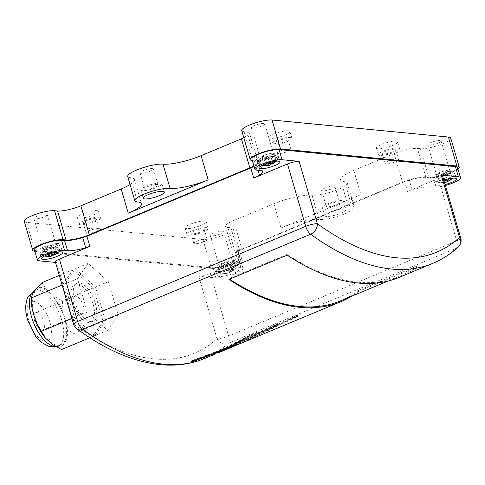 <?xml version="1.0" encoding="UTF-8"?>
<svg xmlns="http://www.w3.org/2000/svg" width="485" height="485" viewBox="0 0 485 485"><rect width="100%" height="100%" fill="white"/><g stroke="black" fill="none" stroke-linecap="round" stroke-linejoin="round"><path stroke-width="0.36" stroke-dasharray="2.42 1.82" d="M34.641 320.84A9.367 4.268 -112.6 0 1 35.714 312.649A9.367 4.268 -112.6 0 1 43.996 321.743A9.367 4.268 -112.6 0 1 42.922 329.933A9.367 4.268 -112.6 0 1 34.641 320.84M73.787 304.513A9.367 4.268 -112.6 0 1 74.86 296.323A9.367 4.268 -112.6 0 1 83.147 305.417A9.367 4.268 -112.6 0 1 82.068 313.613A9.367 4.268 -112.6 0 1 73.787 304.513M64.511 318.512A30.112 13.719 -112.6 0 1 61.055 344.853A30.112 13.719 -112.6 0 1 34.423 315.608A30.112 13.719 -112.6 0 1 37.878 289.266A30.112 13.719 -112.6 0 1 64.511 318.512M95.284 303.24A20.6 9.385 -112.6 0 1 92.92 321.264A20.6 9.385 -112.6 0 1 74.696 301.252A20.6 9.385 -112.6 0 1 77.06 283.234A20.6 9.385 -112.6 0 1 95.284 303.24M93.108 304.15A20.6 9.385 -112.6 0 1 90.743 322.167A20.6 9.385 -112.6 0 1 72.52 302.161A20.6 9.385 -112.6 0 1 74.884 284.137A20.6 9.385 -112.6 0 1 93.108 304.15M95.587 218.656A6.948 1.467 163.7 0 0 87.882 220.135A6.948 1.467 163.7 0 0 83.214 222.985A6.948 1.467 163.7 0 0 84.172 223.415A6.948 1.467 163.7 0 0 91.877 221.93A6.948 1.467 163.7 0 0 96.551 219.087A6.948 1.467 163.7 0 0 95.587 218.656M87.076 233.352A6.948 1.467 -16.3 0 1 86.118 232.921A6.948 1.467 -16.3 0 1 90.786 230.072A6.948 1.467 -16.3 0 1 98.491 228.587A6.948 1.467 -16.3 0 1 99.455 229.017A6.948 1.467 -16.3 0 1 94.787 231.866A6.948 1.467 -16.3 0 1 87.076 233.352M286.987 138.837A6.948 1.467 163.7 0 0 279.281 140.323A6.948 1.467 163.7 0 0 274.613 143.172A6.948 1.467 163.7 0 0 275.571 143.602A6.948 1.467 163.7 0 0 283.276 142.117A6.948 1.467 163.7 0 0 287.944 139.268A6.948 1.467 163.7 0 0 286.987 138.837M278.475 153.533A6.948 1.467 -16.3 0 1 277.517 153.102A6.948 1.467 -16.3 0 1 282.185 150.259A6.948 1.467 -16.3 0 1 289.891 148.774A6.948 1.467 -16.3 0 1 290.854 149.204A6.948 1.467 -16.3 0 1 286.18 152.047A6.948 1.467 -16.3 0 1 278.475 153.533M394.699 149.241A6.948 1.467 163.7 0 0 386.994 150.726A6.948 1.467 163.7 0 0 382.325 153.569A6.948 1.467 163.7 0 0 383.283 154A6.948 1.467 163.7 0 0 390.989 152.514A6.948 1.467 163.7 0 0 395.663 149.671A6.948 1.467 163.7 0 0 394.699 149.241M386.187 163.936A6.948 1.467 -16.3 0 1 385.229 163.506A6.948 1.467 -16.3 0 1 389.898 160.656A6.948 1.467 -16.3 0 1 397.603 159.177A6.948 1.467 -16.3 0 1 398.567 159.607A6.948 1.467 -16.3 0 1 393.899 162.451A6.948 1.467 -16.3 0 1 386.187 163.936M203.3 229.053A6.948 1.467 163.7 0 0 195.594 230.539A6.948 1.467 163.7 0 0 190.926 233.388A6.948 1.467 163.7 0 0 191.884 233.819A6.948 1.467 163.7 0 0 199.596 232.333A6.948 1.467 163.7 0 0 204.264 229.484A6.948 1.467 163.7 0 0 203.3 229.053M194.788 243.749A6.948 1.467 -16.3 0 1 193.83 243.318A6.948 1.467 -16.3 0 1 198.498 240.475A6.948 1.467 -16.3 0 1 206.21 238.99A6.948 1.467 -16.3 0 1 207.168 239.42A6.948 1.467 -16.3 0 1 202.5 242.264A6.948 1.467 -16.3 0 1 194.788 243.749M78.879 218.189A11.028 2.328 -16.3 0 1 77.357 217.51A11.028 2.328 -16.3 0 1 84.772 212.988A11.028 2.328 -16.3 0 1 97.006 210.635A11.028 2.328 -16.3 0 1 98.528 211.314A11.028 2.328 -16.3 0 1 91.119 215.837A11.028 2.328 -16.3 0 1 78.879 218.189M80.819 224.816A11.028 2.328 -16.3 0 1 79.297 224.131A11.028 2.328 -16.3 0 1 86.706 219.608A11.028 2.328 -16.3 0 1 98.94 217.256A11.028 2.328 -16.3 0 1 100.468 217.941A11.028 2.328 -16.3 0 1 93.053 222.457A11.028 2.328 -16.3 0 1 80.819 224.816M270.278 138.377A11.028 2.328 -16.3 0 1 268.757 137.691A11.028 2.328 -16.3 0 1 276.165 133.175A11.028 2.328 -16.3 0 1 288.405 130.817A11.028 2.328 -16.3 0 1 289.927 131.502A11.028 2.328 -16.3 0 1 282.519 136.018A11.028 2.328 -16.3 0 1 270.278 138.377M272.218 144.997A11.028 2.328 -16.3 0 1 270.691 144.312A11.028 2.328 -16.3 0 1 278.105 139.795A11.028 2.328 -16.3 0 1 290.339 137.443A11.028 2.328 -16.3 0 1 291.867 138.122A11.028 2.328 -16.3 0 1 284.452 142.645A11.028 2.328 -16.3 0 1 272.218 144.997M377.991 148.78A11.028 2.328 -16.3 0 1 376.469 148.095A11.028 2.328 -16.3 0 1 383.884 143.572A11.028 2.328 -16.3 0 1 396.118 141.22A11.028 2.328 -16.3 0 1 397.639 141.905A11.028 2.328 -16.3 0 1 390.231 146.422A11.028 2.328 -16.3 0 1 377.991 148.78M379.931 155.4A11.028 2.328 -16.3 0 1 378.403 154.715A11.028 2.328 -16.3 0 1 385.817 150.198A11.028 2.328 -16.3 0 1 398.052 147.84A11.028 2.328 -16.3 0 1 399.579 148.525A11.028 2.328 -16.3 0 1 392.165 153.042A11.028 2.328 -16.3 0 1 379.931 155.4M186.598 228.593A11.028 2.328 -16.3 0 1 185.07 227.908A11.028 2.328 -16.3 0 1 192.484 223.391A11.028 2.328 -16.3 0 1 204.718 221.033A11.028 2.328 -16.3 0 1 206.24 221.718A11.028 2.328 -16.3 0 1 198.832 226.234A11.028 2.328 -16.3 0 1 186.598 228.593M188.532 235.213A11.028 2.328 -16.3 0 1 187.01 234.534A11.028 2.328 -16.3 0 1 194.418 230.011A11.028 2.328 -16.3 0 1 206.658 227.659A11.028 2.328 -16.3 0 1 208.18 228.338A11.028 2.328 -16.3 0 1 200.766 232.861A11.028 2.328 -16.3 0 1 188.532 235.213M443.83 180.171A11.028 2.328 163.7 0 0 435.263 185.076A11.028 2.328 163.7 0 0 436.785 185.761A11.028 2.328 163.7 0 0 445.127 184.597M452.487 169.926A11.028 2.328 163.7 0 0 440.253 172.278A11.028 2.328 163.7 0 0 432.844 176.801A11.028 2.328 163.7 0 0 434.366 177.48A11.028 2.328 163.7 0 0 446.6 175.127A11.028 2.328 163.7 0 0 454.015 170.611A11.028 2.328 163.7 0 0 452.487 169.926A11.028 2.328 163.7 0 0 440.253 172.278A11.028 2.328 163.7 0 0 432.844 176.801A11.028 2.328 163.7 0 0 434.366 177.48A11.028 2.328 163.7 0 0 446.6 175.127A11.028 2.328 163.7 0 0 454.015 170.611A11.028 2.328 163.7 0 0 452.487 169.926M58.667 243.591A11.028 2.328 163.7 0 0 46.427 245.944A11.028 2.328 163.7 0 0 39.018 250.466A11.028 2.328 163.7 0 0 40.54 251.151A11.028 2.328 163.7 0 0 52.78 248.793A11.028 2.328 163.7 0 0 60.188 244.276A11.028 2.328 163.7 0 0 58.667 243.591A11.028 2.328 163.7 0 0 46.427 245.944A11.028 2.328 163.7 0 0 39.018 250.466A11.028 2.328 163.7 0 0 40.54 251.151A11.028 2.328 163.7 0 0 52.78 248.793A11.028 2.328 163.7 0 0 60.188 244.276A11.028 2.328 163.7 0 0 58.667 243.591M237.426 268.896A11.028 2.328 163.7 0 0 225.192 271.254A11.028 2.328 163.7 0 0 217.777 275.771A11.028 2.328 163.7 0 0 219.299 276.456A11.028 2.328 163.7 0 0 231.539 274.098A11.028 2.328 163.7 0 0 238.947 269.581A11.028 2.328 163.7 0 0 237.426 268.896M235.007 260.621A11.028 2.328 163.7 0 0 222.767 262.973A11.028 2.328 163.7 0 0 215.358 267.496A11.028 2.328 163.7 0 0 216.88 268.175A11.028 2.328 163.7 0 0 229.12 265.822A11.028 2.328 163.7 0 0 236.528 261.3A11.028 2.328 163.7 0 0 235.007 260.621A11.028 2.328 163.7 0 0 222.767 262.973A11.028 2.328 163.7 0 0 215.358 267.496A11.028 2.328 163.7 0 0 216.88 268.175A11.028 2.328 163.7 0 0 229.12 265.822A11.028 2.328 163.7 0 0 236.528 261.3A11.028 2.328 163.7 0 0 235.007 260.621M276.147 152.896A11.028 2.328 163.7 0 0 263.913 155.255A11.028 2.328 163.7 0 0 256.504 159.771A11.028 2.328 163.7 0 0 258.026 160.456A11.028 2.328 163.7 0 0 270.26 158.098A11.028 2.328 163.7 0 0 277.675 153.581A11.028 2.328 163.7 0 0 276.147 152.896A11.028 2.328 163.7 0 0 263.913 155.255A11.028 2.328 163.7 0 0 256.504 159.771A11.028 2.328 163.7 0 0 258.026 160.456A11.028 2.328 163.7 0 0 270.26 158.098A11.028 2.328 163.7 0 0 277.675 153.581A11.028 2.328 163.7 0 0 276.147 152.896M160.444 183.094A11.028 2.328 163.7 0 0 148.21 185.446A11.028 2.328 163.7 0 0 140.802 189.968A11.028 2.328 163.7 0 0 142.323 190.647A11.028 2.328 163.7 0 0 154.557 188.295A11.028 2.328 163.7 0 0 161.972 183.773A11.028 2.328 163.7 0 0 160.444 183.094M344.417 208.902A11.028 2.328 163.7 0 0 332.176 211.254A11.028 2.328 163.7 0 0 324.768 215.776A11.028 2.328 163.7 0 0 326.29 216.456A11.028 2.328 163.7 0 0 338.524 214.103A11.028 2.328 163.7 0 0 345.938 209.587A11.028 2.328 163.7 0 0 344.417 208.902M341.992 200.62A11.028 2.328 163.7 0 0 329.758 202.979A11.028 2.328 163.7 0 0 322.343 207.495A11.028 2.328 163.7 0 0 323.871 208.18A11.028 2.328 163.7 0 0 336.105 205.822A11.028 2.328 163.7 0 0 343.519 201.305A11.028 2.328 163.7 0 0 341.992 200.62M327.223 206.78A6.948 1.467 -16.3 0 1 326.266 206.349A6.948 1.467 -16.3 0 1 330.934 203.506A6.948 1.467 -16.3 0 1 338.639 202.021A6.948 1.467 -16.3 0 1 339.597 202.451A6.948 1.467 -16.3 0 1 334.929 205.3A6.948 1.467 -16.3 0 1 327.223 206.78M333.983 186.088A6.948 1.467 163.7 0 0 326.272 187.574A6.948 1.467 163.7 0 0 321.603 190.423A6.948 1.467 163.7 0 0 322.567 190.854A6.948 1.467 163.7 0 0 330.273 189.368A6.948 1.467 163.7 0 0 334.941 186.519A6.948 1.467 163.7 0 0 333.983 186.088M145.676 189.253A6.948 1.467 -16.3 0 1 144.718 188.823A6.948 1.467 -16.3 0 1 149.386 185.973A6.948 1.467 -16.3 0 1 157.091 184.488A6.948 1.467 -16.3 0 1 158.055 184.918A6.948 1.467 -16.3 0 1 153.381 187.768A6.948 1.467 -16.3 0 1 145.676 189.253M152.435 168.562A6.948 1.467 163.7 0 0 144.724 170.041A6.948 1.467 163.7 0 0 140.056 172.89A6.948 1.467 163.7 0 0 141.02 173.321A6.948 1.467 163.7 0 0 148.725 171.835A6.948 1.467 163.7 0 0 153.393 168.992A6.948 1.467 163.7 0 0 152.435 168.562M220.232 266.78A6.948 1.467 -16.3 0 1 219.275 266.35A6.948 1.467 -16.3 0 1 223.943 263.5A6.948 1.467 -16.3 0 1 231.654 262.015A6.948 1.467 -16.3 0 1 232.612 262.446A6.948 1.467 -16.3 0 1 227.944 265.295A6.948 1.467 -16.3 0 1 220.232 266.78M222.633 231.187A6.948 1.467 163.7 0 0 214.928 232.667A6.948 1.467 163.7 0 0 210.26 235.516A6.948 1.467 163.7 0 0 211.217 235.946A6.948 1.467 163.7 0 0 218.929 234.461A6.948 1.467 163.7 0 0 223.597 231.618A6.948 1.467 163.7 0 0 222.633 231.187M437.719 176.085A6.948 1.467 -16.3 0 1 436.761 175.655A6.948 1.467 -16.3 0 1 441.429 172.805A6.948 1.467 -16.3 0 1 449.134 171.326A6.948 1.467 -16.3 0 1 450.098 171.757A6.948 1.467 -16.3 0 1 445.43 174.6A6.948 1.467 -16.3 0 1 437.719 176.085M440.119 140.492A6.948 1.467 163.7 0 0 432.414 141.978A6.948 1.467 163.7 0 0 427.746 144.821A6.948 1.467 163.7 0 0 428.704 145.251A6.948 1.467 163.7 0 0 436.409 143.766A6.948 1.467 163.7 0 0 441.083 140.923A6.948 1.467 163.7 0 0 440.119 140.492M261.379 159.056A6.948 1.467 -16.3 0 1 260.421 158.625A6.948 1.467 -16.3 0 1 265.089 155.776A6.948 1.467 -16.3 0 1 272.794 154.297A6.948 1.467 -16.3 0 1 273.758 154.727A6.948 1.467 -16.3 0 1 269.09 157.57A6.948 1.467 -16.3 0 1 261.379 159.056M263.779 123.463A6.948 1.467 163.7 0 0 256.074 124.948A6.948 1.467 163.7 0 0 251.406 127.791A6.948 1.467 163.7 0 0 252.364 128.222A6.948 1.467 163.7 0 0 260.069 126.743A6.948 1.467 163.7 0 0 264.737 123.893A6.948 1.467 163.7 0 0 263.779 123.463M43.892 249.751A6.948 1.467 -16.3 0 1 42.935 249.32A6.948 1.467 -16.3 0 1 47.603 246.471A6.948 1.467 -16.3 0 1 55.308 244.992A6.948 1.467 -16.3 0 1 56.272 245.422A6.948 1.467 -16.3 0 1 51.604 248.265A6.948 1.467 -16.3 0 1 43.892 249.751M46.293 214.158A6.948 1.467 163.7 0 0 38.588 215.643A6.948 1.467 163.7 0 0 33.92 218.486A6.948 1.467 163.7 0 0 34.878 218.917A6.948 1.467 163.7 0 0 42.589 217.432A6.948 1.467 163.7 0 0 47.257 214.588A6.948 1.467 163.7 0 0 46.293 214.158M63.098 312.407A31.567 14.38 67.4 0 0 53.574 296.056L62.341 300.845L63.098 312.407L66.694 324.689L72.126 334.304L66.457 340.1A31.567 14.38 67.4 0 0 66.694 324.689M66.457 340.1L62.583 345.696L61.589 349.539M52.823 344.75A31.567 14.38 67.4 0 0 62.583 345.696M32.483 294.019A31.567 14.38 67.4 0 0 31.47 301.409M42.019 282.628L46.111 289.369A31.567 14.38 67.4 0 0 36.351 288.423M46.111 289.369L53.574 296.056M103.135 321.373L92.599 336.608L72.277 318.39L62.492 284.938L73.029 269.696L93.35 287.914L103.135 321.373L72.126 334.304M92.599 336.608L89.767 337.79M93.35 287.914L62.341 300.845M73.029 269.696L59.291 275.425M62.492 284.938L62.122 285.089M72.277 318.39L71.901 318.548M87.312 312.122L77.527 278.663L88.07 263.428L108.391 281.646L118.17 315.104L107.634 330.34L87.312 312.122L74.454 317.487L64.669 284.028L75.205 268.793L95.527 287.011L105.312 320.464L94.775 335.705L74.454 317.487M107.634 330.34L94.775 335.705M77.527 278.663L64.669 284.028M88.07 263.428L75.205 268.793M108.391 281.646L95.527 287.011M118.17 315.104L105.312 320.464M450.747 138.098A17.023 3.589 163.7 0 1 439.313 145.07A17.023 3.589 163.7 0 1 420.428 148.707L417.439 148.416A17.648 3.722 163.7 0 0 394.123 153.612L402.599 182.584L242.082 249.52L233.606 220.548A17.648 3.722 163.7 0 0 225.489 226.349A17.648 3.722 163.7 0 0 227.926 227.447L236.401 256.419A17.648 3.722 -16.3 0 1 233.964 255.328A17.648 3.722 -16.3 0 1 242.082 249.52M394.123 153.612L353.826 170.417A28.833 6.081 -16.3 0 0 340.555 179.899A28.833 6.081 -16.3 0 0 344.544 181.687A19.8 4.177 163.7 0 1 347.278 182.912A19.8 4.177 163.7 0 1 333.971 191.023A19.8 4.177 163.7 0 1 312.007 195.255A28.833 6.081 163.7 0 0 273.91 203.742L233.606 220.548M360.907 194.624L280.991 227.95A28.833 6.081 -16.3 0 1 319.082 219.462A19.8 4.177 163.7 0 0 341.052 215.237A19.8 4.177 163.7 0 0 354.359 207.119A19.8 4.177 163.7 0 0 351.619 205.895A28.833 6.081 -16.3 0 1 347.636 204.106A28.833 6.081 -16.3 0 1 360.907 194.624L353.826 170.417M442.508 175.649A8.821 1.861 -16.3 0 1 438.452 178.553L407.497 191.46A36.805 7.76 163.7 0 1 412.208 189.95A19.412 4.092 -16.3 0 1 430.328 186.919L433.311 187.21A15.259 3.219 163.7 0 0 445.375 185.458M127.719 176.498A19.8 4.177 163.7 0 0 130.459 177.722A28.833 6.081 -16.3 0 1 134.442 179.511A28.833 6.081 -16.3 0 1 130.071 184.536M34.865 251.321A17.023 3.589 163.7 0 0 35.072 251.345L211.411 268.375A17.023 3.589 163.7 0 0 230.296 264.737A17.023 3.589 163.7 0 0 241.736 257.765A17.023 3.589 163.7 0 0 239.384 256.71L236.401 256.419M24.25 221.318A17.023 3.589 163.7 0 0 26.602 222.373L202.942 239.396A17.023 3.589 163.7 0 0 221.827 235.765A17.023 3.589 163.7 0 0 233.267 228.787A17.023 3.589 163.7 0 0 230.915 227.732L227.926 227.447M252.345 160.626A17.023 3.589 163.7 0 0 252.558 160.65L255.546 160.935A17.648 3.722 -16.3 0 1 257.984 162.032A17.648 3.722 -16.3 0 1 253.897 165.931M241.736 130.623A17.023 3.589 163.7 0 0 244.088 131.677L247.071 131.962L255.546 160.935M402.599 182.584A17.648 3.722 -16.3 0 1 425.915 177.389L428.898 177.68A17.023 3.589 163.7 0 0 444.096 175.231A17.023 3.589 163.7 0 0 457.973 169.089M243.828 137.776A17.648 3.722 163.7 0 0 249.508 133.06A17.648 3.722 163.7 0 0 247.071 131.962M237.917 267.162A19.412 4.092 -16.3 0 1 235.231 265.956A19.412 4.092 -16.3 0 1 238.402 262.427A56.745 11.961 163.7 0 1 241.063 260.869L210.393 273.655A8.821 1.861 -16.3 0 1 198.735 276.25L215.831 277.905A15.259 3.219 163.7 0 0 232.758 274.643A15.259 3.219 163.7 0 0 243.009 268.393A15.259 3.219 163.7 0 0 240.899 267.447L237.917 267.162L234.952 257.026L237.935 257.311A15.259 3.219 -16.3 0 1 240.045 258.256A15.259 3.219 -16.3 0 1 229.793 264.507A15.259 3.219 -16.3 0 1 212.866 267.768L36.527 250.739A15.259 3.219 -16.3 0 1 34.417 249.793M55.49 262.421L56.581 262.524A8.821 1.861 -16.3 0 1 55.363 261.979M417.064 266.992L416.682 266.198L358.451 290.485L358.833 291.273L417.064 266.992A373.298 170.053 -112.6 0 1 399.276 277.329M358.833 291.273A373.298 170.053 -112.6 0 1 351.492 296.299M239.008 344.15L295.025 317.166C298.469 315.553 299.069 315.474 296.826 316.929L242.021 342.901M298.305 315.887L296.826 316.929L296.444 316.135L241.682 342.089L194.521 359.609C190.963 360.955 190.472 361.295 193.042 360.61L235.661 344.599L294.637 316.378C298.081 314.771 298.681 314.686 296.444 316.135L297.917 315.098L298.305 315.887M256.874 333.589L217.031 353.098C213.539 354.608 212.982 354.79 215.37 353.638L255.074 333.825C258.517 332.213 259.117 332.134 256.874 333.589L258.353 332.546L257.965 331.758L216.68 352.292C213.188 353.795 212.63 353.977 215.013 352.831L254.686 333.037C258.129 331.431 258.735 331.346 256.492 332.795L256.874 333.589M213.776 354.432L215.37 353.638L215.013 352.831L213.424 353.626L213.776 354.432M218.765 352.589L274.783 325.605C278.232 323.992 278.833 323.913 276.589 325.368L221.784 351.34M278.069 324.326L276.589 325.368L276.201 324.574L221.445 350.528L204.434 357.5L215.425 353.038L274.401 324.823C277.844 323.21 278.445 323.125 276.201 324.574L277.681 323.537L278.069 324.326M457.531 167.561A15.259 3.219 -16.3 0 1 447.273 173.818A15.259 3.219 -16.3 0 1 430.347 177.073L427.364 176.782A19.412 4.092 163.7 0 0 409.243 179.814L412.208 189.95M254.043 166.422A19.412 4.092 -16.3 0 0 256.504 165.064A19.412 4.092 163.7 0 0 259.675 161.535A19.412 4.092 163.7 0 0 256.995 160.335L254.007 160.044A15.259 3.219 -16.3 0 1 251.903 159.098M409.243 179.814A36.805 7.76 -16.3 0 0 404.532 181.323L238.099 250.733A56.745 11.961 -16.3 0 0 235.437 252.291A19.412 4.092 163.7 0 0 232.266 255.819A19.412 4.092 163.7 0 0 234.952 257.026M238.099 250.733L241.063 260.869M404.532 181.323L407.497 191.46M76.897 329.024A8.821 6.299 125.9 0 1 74.817 324.901L56.581 262.524M204.761 358.439A373.298 170.053 67.4 0 0 228.174 343.392A8.821 7.754 47.6 0 1 216.977 338.627A364.478 166.034 -112.6 0 1 74.817 324.901A8.821 1.861 163.7 0 1 73.599 324.356M458.228 247.023A8.821 7.754 47.6 0 1 456.233 248.29A373.298 170.053 -112.6 0 1 432.814 263.337M203.094 358.924L202.766 358.106L204.434 357.5L204.767 358.318M191.593 361.846L191.296 361.022L193.042 360.61L193.345 361.44M416.682 266.198A372.413 169.653 -112.6 0 1 398.937 276.511A372.413 169.653 -112.6 0 1 287.065 254.389L287.138 255.152M287.065 254.389L228.835 278.675L228.908 279.433M358.451 290.485A372.413 169.653 -112.6 0 1 340.706 300.797M229.575 279.16A372.413 169.653 -112.6 0 1 228.835 278.675M258.996 163.766A11.028 2.328 163.7 0 0 272.485 160.953A11.028 2.328 163.7 0 0 278.596 157.322A11.028 2.328 163.7 0 0 278.645 156.891A11.028 2.328 163.7 0 0 277.117 156.206A11.028 2.328 163.7 0 0 264.883 158.565A11.028 2.328 163.7 0 0 257.468 163.081A11.028 2.328 163.7 0 0 257.741 163.421A11.028 2.328 163.7 0 0 258.996 163.766M268.072 162.96A14.138 5.959 -121.2 0 1 264.907 160.377A11.628 9.615 108.5 0 1 262.779 161.311A14.132 6.79 76.2 0 0 265.113 163.978M275.019 161.353A14.132 12.519 -100.3 0 0 276.88 158.213A11.658 4.917 -121.2 0 1 275.583 158.061A14.138 11.695 108.5 0 1 272.897 161.717M271.63 163.572A14.132 6.79 76.2 0 0 272.334 162.251A11.64 10.312 -100.3 0 0 274.468 161.311A14.138 5.959 -121.2 0 1 273.006 163.748M261.991 165.337A14.138 11.695 108.5 0 1 261.179 165.106A14.138 11.695 108.5 0 1 260.069 164.664A11.767 5.656 76.2 0 0 261.385 164.821A14.132 12.519 -100.3 0 0 263.888 165.597M267.38 156.364L263.319 155.976L262.33 156.382L266.398 156.776L259.614 159.607L266.974 156.831L271.182 157.237L272.164 156.831L267.962 156.425L274.552 153.672L267.38 156.364L270.115 163.918M262.33 156.382L262.779 161.311M263.319 155.976L264.907 160.377M273.976 153.618L275.583 158.061M274.552 153.672L276.88 158.213M267.962 156.425L271.37 163.063M272.164 156.831L274.468 161.311M271.182 157.237L272.334 162.251M266.974 156.831L268.441 163.172M260.19 159.662L261.385 164.821M259.614 159.607L260.069 164.664M266.398 156.776L266.986 163.306M435.336 180.796A11.028 2.328 163.7 0 0 448.825 177.977A11.028 2.328 163.7 0 0 454.936 174.351A11.028 2.328 163.7 0 0 454.985 173.921A11.028 2.328 163.7 0 0 453.457 173.236A11.028 2.328 163.7 0 0 441.223 175.594A11.028 2.328 163.7 0 0 433.808 180.111A11.028 2.328 163.7 0 0 434.081 180.45A11.028 2.328 163.7 0 0 435.336 180.796M444.412 179.983A14.138 5.959 -121.2 0 1 441.247 177.407A11.628 9.615 108.5 0 1 439.119 178.341A14.132 6.79 76.2 0 0 443.502 182.227A14.138 11.695 108.5 0 1 437.525 182.136A14.138 11.695 108.5 0 1 436.409 181.693A11.767 5.656 76.2 0 0 437.725 181.851A14.132 12.519 -100.3 0 0 443.836 182.73A14.132 12.519 -100.3 0 0 444.545 182.615M451.359 178.383A14.132 12.519 -100.3 0 0 453.22 175.243A11.658 4.917 -121.2 0 1 451.923 175.091A14.138 11.695 108.5 0 1 449.237 178.747M447.97 180.602A14.132 6.79 76.2 0 0 448.68 179.274A11.64 10.312 -100.3 0 0 450.808 178.341A14.138 5.959 -121.2 0 1 449.346 180.778M443.72 173.394L439.659 172.999L438.67 173.412L442.738 173.806L435.954 176.637L443.32 173.86L447.522 174.267L448.504 173.854L444.302 173.448L450.892 170.702L443.72 173.394L446.455 180.947M438.67 173.412L439.119 178.341M439.659 172.999L441.247 177.407M450.316 170.647L451.923 175.091M450.892 170.702L453.22 175.243M444.302 173.448L447.71 180.093M448.504 173.854L450.808 178.341M447.522 174.267L448.68 179.274M443.32 173.86L444.781 180.202M436.53 176.692L437.725 181.851M435.954 176.637L436.409 181.693M442.738 173.806L443.502 182.227M217.85 271.485A11.028 2.328 163.7 0 0 231.339 268.672A11.028 2.328 163.7 0 0 237.45 265.046A11.028 2.328 163.7 0 0 237.498 264.616A11.028 2.328 163.7 0 0 235.971 263.931A11.028 2.328 163.7 0 0 223.737 266.283A11.028 2.328 163.7 0 0 216.328 270.806A11.028 2.328 163.7 0 0 216.595 271.145A11.028 2.328 163.7 0 0 217.85 271.485M223.767 268.102A11.628 9.615 108.5 0 1 221.633 269.036A14.132 6.79 76.2 0 0 226.016 272.922A14.138 11.695 108.5 0 1 220.038 272.831A14.138 11.695 108.5 0 1 218.929 272.382A11.767 5.656 76.2 0 0 220.238 272.54A14.132 12.519 -100.3 0 0 226.349 273.425A14.132 12.519 -100.3 0 0 227.811 273.128A14.132 6.79 76.2 0 0 228.229 273.043A14.132 6.79 76.2 0 0 231.193 269.969A11.64 10.312 -100.3 0 0 233.321 269.036A14.138 5.959 -121.2 0 1 231.86 271.473A14.138 5.959 -121.2 0 1 230.763 271.842A14.132 12.519 -100.3 0 0 235.734 265.938A11.658 4.917 -121.2 0 1 234.437 265.786A14.138 11.695 108.5 0 1 228.968 271.636A14.138 5.959 -121.2 0 1 223.767 268.102L222.172 263.694L221.184 264.107L225.252 264.501L219.05 267.387L225.834 264.555L230.035 264.962L231.024 264.549L226.816 264.143L233.406 261.397L226.24 264.089L222.172 263.694M221.184 264.107L221.633 269.036M226.24 264.089L228.968 271.636M232.83 261.342L234.437 265.786M233.406 261.397L235.734 265.938M226.816 264.143L230.763 271.842M231.024 264.549L233.321 269.036M230.035 264.962L231.193 269.969M225.834 264.555L227.811 273.128M219.05 267.387L220.238 272.54M218.468 267.326L218.929 272.382M225.252 264.501L226.016 272.922M41.51 254.461A11.028 2.328 163.7 0 0 54.999 251.642A11.028 2.328 163.7 0 0 61.11 248.017A11.028 2.328 163.7 0 0 61.158 247.586A11.028 2.328 163.7 0 0 59.631 246.901A11.028 2.328 163.7 0 0 47.397 249.26A11.028 2.328 163.7 0 0 39.988 253.776A11.028 2.328 163.7 0 0 40.255 254.116A11.028 2.328 163.7 0 0 41.51 254.461M50.592 253.649A14.138 5.959 -121.2 0 1 47.427 251.072A11.628 9.615 108.5 0 1 45.293 252.006A14.132 6.79 76.2 0 0 47.627 254.673M57.533 252.048A14.132 12.519 -100.3 0 0 59.394 248.908A11.658 4.917 -121.2 0 1 58.097 248.756A14.138 11.695 108.5 0 1 55.411 252.412M54.144 254.267A14.132 6.79 76.2 0 0 54.853 252.94A11.64 10.312 -100.3 0 0 56.981 252.006A14.138 5.959 -121.2 0 1 55.52 254.443M44.511 256.031A14.138 11.695 108.5 0 1 43.698 255.801A14.138 11.695 108.5 0 1 42.589 255.359A11.767 5.656 76.2 0 0 43.899 255.516A14.132 12.519 -100.3 0 0 46.402 256.292M56.49 244.313L49.9 247.059L45.832 246.665L44.844 247.077L48.912 247.471L42.128 250.302L49.494 247.526L53.696 247.932L54.684 247.52L50.476 247.114L56.49 244.313L58.097 248.756M45.832 246.665L47.427 251.072M49.9 247.059L52.629 254.613M57.066 244.367L59.394 248.908M50.476 247.114L53.883 253.758M54.684 247.52L56.981 252.006M53.696 247.932L54.853 252.94M49.494 247.526L50.955 253.867M42.71 250.357L43.899 255.516M42.128 250.302L42.589 255.359M48.912 247.471L49.506 254.001M44.844 247.077L45.293 252.006M55.739 346.557A30.112 13.719 67.4 0 0 58.158 346.066A30.112 13.719 67.4 0 0 61.613 319.724A30.112 13.719 67.4 0 0 34.975 290.473A30.112 13.719 67.4 0 0 34.914 290.503L37.878 289.266M49.955 322.319A21.291 9.7 -112.6 0 1 45.16 341.27A21.291 9.7 -112.6 0 1 28.682 320.264A21.291 9.7 -112.6 0 1 33.477 301.318A21.291 9.7 -112.6 0 1 49.955 322.319M273.91 203.742L280.991 227.95M344.544 181.687L351.619 205.895M312.007 195.255L319.082 219.462M130.459 177.722L137.534 201.93M26.602 222.373L35.072 251.345M202.942 239.396L211.411 268.375M230.915 227.732L239.384 256.71M244.088 131.677L252.558 160.65M425.915 177.389L417.439 148.416M420.428 148.707L428.898 177.68M198.735 276.25L216.977 338.627A8.821 1.861 163.7 0 0 228.635 336.032A8.821 4.019 67.4 0 1 228.174 343.392L456.233 248.29A8.821 4.019 67.4 0 0 456.688 240.93L228.635 336.032L210.393 273.655M427.364 176.782L430.328 186.919M430.347 177.073L433.311 187.21M254.007 160.044L256.971 170.18M256.995 160.335L259.96 170.471M256.504 165.064L258.032 170.283M36.527 250.739L39.491 260.875M212.866 267.768L215.831 277.905M237.935 257.311L240.899 267.447M235.437 252.291L238.402 262.427M438.452 178.553L456.688 240.93A8.821 1.861 -16.3 0 0 460.75 238.026M274.401 324.823L274.783 325.605M206.004 356.73L206.331 357.548M254.686 333.037L255.074 333.825M216.68 352.292L217.031 353.098M294.637 316.378L295.025 317.166M194.521 359.609L194.818 360.434M74.86 296.323L35.714 312.649M61.055 344.853L56.06 346.739M92.92 321.264L90.743 322.167M86.118 232.921L83.214 222.985M277.517 153.102L274.613 143.172M385.229 163.506L382.325 153.569M193.83 243.318L190.926 233.388M79.297 224.131L77.357 217.51M270.691 144.312L268.757 137.691M378.403 154.715L376.469 148.095M187.01 234.534L185.07 227.908M433.808 180.111L435.263 185.076M39.988 253.776L41.437 258.741M216.328 270.806L217.777 275.771M257.468 163.081L258.923 168.046M140.802 189.968L143.22 198.244M322.343 207.495L324.768 215.776M321.603 190.423L326.266 206.349M140.056 172.89L144.718 188.823M210.26 235.516L219.275 266.35M427.746 144.821L436.761 175.655M251.406 127.791L260.421 158.625M33.92 218.486L42.935 249.32M47.257 214.588L56.272 245.422M264.737 123.893L273.758 154.727M441.083 140.923L450.098 171.757M223.597 231.618L232.612 262.446M153.393 168.992L158.055 184.918M334.941 186.519L339.597 202.451M347.278 182.912L354.359 207.119M134.442 179.511L141.523 203.718M340.555 179.899L347.636 204.106M233.267 228.787L241.736 257.765M257.984 162.032L249.508 133.06M225.489 226.349L233.964 255.328M259.675 161.535L262.64 171.672M240.045 258.256L243.009 268.393M232.266 255.819L235.231 265.956M343.519 201.305L345.938 209.587M161.972 183.773L164.391 192.054M278.645 156.891L280.094 161.857M237.498 264.616L238.947 269.581M61.158 247.586L62.607 252.552M454.985 173.921L456.433 178.886M208.18 228.338L206.24 221.718M399.579 148.525L397.639 141.905M291.867 138.122L289.927 131.502M100.468 217.941L98.528 211.314M207.168 239.42L204.264 229.484M398.567 159.607L395.663 149.671M290.854 149.204L287.944 139.268M99.455 229.017L96.551 219.087M221.445 350.528L215.425 353.038M241.682 342.089L235.661 344.599M398.937 276.511L388.152 281.009M77.06 283.234L74.884 284.137M82.068 313.613L42.922 329.933M257.741 163.421A14.138 14.138 0 0 0 261.179 165.106M276.062 161.226A14.138 14.138 0 0 0 278.596 157.322M434.081 180.45A14.138 14.138 0 0 0 437.525 182.136M443.836 182.73A14.138 14.138 0 0 0 444.545 182.621M452.402 178.256A14.138 14.138 0 0 0 454.936 174.351M216.595 271.145A14.138 14.138 0 0 0 220.038 272.831M226.349 273.425A14.138 14.138 0 0 0 228.229 273.043M231.86 271.473A14.138 14.138 0 0 0 237.45 265.046M40.255 254.116A14.138 14.138 0 0 0 43.698 255.801M58.582 251.921A14.138 14.138 0 0 0 61.11 248.017"/><path stroke-width="0.73" d="M445.127 184.597A11.028 2.328 163.7 0 0 456.433 178.886A11.028 2.328 163.7 0 0 454.912 178.201A11.028 2.328 163.7 0 0 443.83 180.171M61.086 251.867A11.028 2.328 163.7 0 0 48.852 254.225A11.028 2.328 163.7 0 0 41.437 258.741A11.028 2.328 163.7 0 0 42.959 259.426A11.028 2.328 163.7 0 0 55.199 257.068A11.028 2.328 163.7 0 0 62.607 252.552A11.028 2.328 163.7 0 0 61.086 251.867M278.572 161.178A11.028 2.328 163.7 0 0 266.332 163.53A11.028 2.328 163.7 0 0 258.923 168.046A11.028 2.328 163.7 0 0 260.445 168.731A11.028 2.328 163.7 0 0 272.685 166.379A11.028 2.328 163.7 0 0 280.094 161.857A11.028 2.328 163.7 0 0 278.572 161.178M162.869 191.369A11.028 2.328 163.7 0 0 150.629 193.727A11.028 2.328 163.7 0 0 143.22 198.244A11.028 2.328 163.7 0 0 144.742 198.929A11.028 2.328 163.7 0 0 156.982 196.57A11.028 2.328 163.7 0 0 164.391 192.054A11.028 2.328 163.7 0 0 162.869 191.369M89.767 337.79L61.589 349.539L52.823 344.75L45.36 338.063L35.835 321.713A31.567 14.38 67.4 0 0 45.36 338.063M35.835 321.713L32.24 309.43L31.483 297.869L32.483 294.019L36.351 288.423L42.019 282.628L59.291 275.425M31.476 298.681L31.47 301.409A31.567 14.38 67.4 0 0 32.24 309.43M62.122 285.089L31.483 297.869M71.901 318.548L41.267 331.322M130.071 184.536A28.833 6.081 -16.3 0 1 121.171 188.992L80.874 205.798L89.349 234.77L249.86 167.834L241.391 138.862L201.087 155.667L208.168 179.874A28.833 6.081 -16.3 0 1 170.071 188.362A19.8 4.177 163.7 0 0 148.107 192.593A19.8 4.177 163.7 0 0 134.8 200.705A19.8 4.177 163.7 0 0 137.534 201.93A28.833 6.081 -16.3 0 1 141.523 203.718A28.833 6.081 -16.3 0 1 128.252 213.2L208.168 179.874M445.375 185.458A15.259 3.219 163.7 0 0 460.489 177.698A15.259 3.219 163.7 0 0 458.386 176.752L441.289 175.103A8.821 1.861 -16.3 0 1 442.508 175.649L460.75 238.026A8.821 1.861 -16.3 0 0 459.531 237.48A8.821 7.754 47.6 0 1 458.228 247.023A8.821 8.821 0 0 0 460.75 238.026M259.96 170.471A19.412 4.092 -16.3 0 1 262.64 171.672A19.412 4.092 -16.3 0 1 259.469 175.2A19.412 4.092 163.7 0 1 253.716 178.056L287.478 163.972A8.821 1.861 -16.3 0 1 299.136 161.378L282.046 159.729A15.259 3.219 163.7 0 0 265.119 162.984A15.259 3.219 163.7 0 0 254.867 169.235A15.259 3.219 163.7 0 0 256.971 170.18L259.96 170.471M201.087 155.667A28.833 6.081 163.7 0 1 162.996 164.154A19.8 4.177 163.7 0 0 141.026 168.386A19.8 4.177 163.7 0 0 127.719 176.498L134.8 200.705M457.973 169.089A17.023 3.589 163.7 0 0 459.222 167.07A17.023 3.589 163.7 0 0 456.87 166.015L280.53 148.986A17.023 3.589 163.7 0 0 261.645 152.623A17.023 3.589 163.7 0 0 250.205 159.595A17.023 3.589 163.7 0 0 252.345 160.626M459.222 167.07L450.747 138.098A17.023 3.589 163.7 0 0 448.395 137.043L272.055 120.013A17.023 3.589 163.7 0 0 253.17 123.645A17.023 3.589 163.7 0 0 241.736 130.623L250.205 159.595M89.349 234.77A17.648 3.722 -16.3 0 1 66.033 239.966L63.044 239.681A17.023 3.589 163.7 0 0 44.159 243.312A17.023 3.589 163.7 0 0 32.725 250.29A17.023 3.589 163.7 0 0 34.865 251.321M32.725 250.29L24.25 221.318A17.023 3.589 163.7 0 1 35.69 214.34A17.023 3.589 163.7 0 1 54.575 210.708L57.557 210.993A17.648 3.722 163.7 0 0 80.874 205.798M241.391 138.862A17.648 3.722 163.7 0 0 243.828 137.776M253.897 165.931A17.648 3.722 -16.3 0 1 249.86 167.834M37.381 259.93L34.417 249.793A15.259 3.219 -16.3 0 1 44.669 243.543A15.259 3.219 -16.3 0 1 61.595 240.287L64.578 240.572A19.412 4.092 163.7 0 0 82.705 237.541L85.663 247.677A19.412 4.092 -16.3 0 1 67.542 250.709L64.56 250.418A15.259 3.219 163.7 0 0 47.633 253.679A15.259 3.219 163.7 0 0 37.381 259.93A15.259 3.219 163.7 0 0 39.491 260.875L55.49 262.421M59.425 259.075L77.661 321.452A8.821 1.861 163.7 0 0 73.599 324.356L55.363 261.979A8.821 1.861 -16.3 0 1 59.425 259.075L89.87 246.38A122.262 25.778 163.7 0 1 85.663 247.677M299.136 161.378L317.378 223.749A8.821 6.299 125.9 0 1 310.636 234.231A373.298 170.053 -112.6 0 0 432.814 263.337L399.276 277.329A373.298 170.053 -112.6 0 1 287.138 255.152L228.908 279.433A373.298 170.053 -112.6 0 0 341.046 301.609L242.021 342.901L194.818 360.434C191.26 361.786 190.769 362.119 193.345 361.44L239.008 344.15M351.492 296.299A373.298 170.053 -112.6 0 1 341.046 301.609M191.593 361.846L193.345 361.44L193.042 360.61M236.007 345.411L218.765 352.589M203.094 358.924L204.718 358.197M254.867 169.235L251.903 159.098A15.259 3.219 -16.3 0 1 262.155 152.848A15.259 3.219 -16.3 0 1 279.081 149.592L455.421 166.616A15.259 3.219 -16.3 0 1 457.531 167.561L460.489 177.698M254.043 166.422A19.412 4.092 -16.3 0 1 250.751 167.919L86.906 236.243A122.262 25.778 -16.3 0 1 82.705 237.541M86.906 236.243L89.87 246.38M441.289 175.103L459.531 237.48A364.478 166.034 67.4 0 1 317.378 223.749A8.821 1.861 163.7 0 0 305.72 226.349L77.661 321.452A8.821 4.019 67.4 0 0 82.577 329.333A8.821 6.299 125.9 0 1 76.897 329.024L91.392 338.815C116.891 354.844 141.359 363.568 164.791 364.987C179.026 365.763 192.351 363.58 204.761 358.439A373.298 170.053 67.4 0 1 82.577 329.333L310.636 234.231A8.821 4.019 67.4 0 1 305.72 226.349L287.478 163.972M388.152 281.009L340.706 300.797A372.413 169.653 -112.6 0 1 229.575 279.16M272.897 161.717A14.138 11.695 108.5 0 1 270.115 163.918A14.138 5.959 -121.2 0 1 268.072 162.96M276.062 161.226A14.138 14.138 0 0 1 273.006 163.748A14.138 5.959 -121.2 0 1 271.909 164.118A14.132 12.519 -100.3 0 0 275.019 161.353M263.888 165.597A14.132 12.519 -100.3 0 0 267.496 165.706A14.132 12.519 -100.3 0 0 268.957 165.409A14.132 6.79 76.2 0 0 269.375 165.324A14.132 6.79 76.2 0 0 271.63 163.572M265.113 163.978A14.132 6.79 76.2 0 0 267.162 165.197A14.138 11.695 108.5 0 1 261.991 165.337M271.37 163.063L271.909 164.118M268.441 163.172L268.957 165.409M266.986 163.306L267.162 165.197M449.237 178.747A14.138 11.695 108.5 0 1 446.455 180.947A14.138 5.959 -121.2 0 1 444.412 179.983M452.402 178.256A14.138 14.138 0 0 1 449.346 180.778A14.138 5.959 -121.2 0 1 448.249 181.147A14.132 12.519 -100.3 0 0 451.359 178.383M444.545 182.615A14.132 12.519 -100.3 0 0 445.297 182.439A14.132 6.79 76.2 0 0 445.715 182.348A14.132 6.79 76.2 0 0 447.97 180.602M447.71 180.093L448.249 181.147M444.781 180.202L445.297 182.439M55.411 252.412A14.138 11.695 108.5 0 1 52.629 254.613A14.138 5.959 -121.2 0 1 50.592 253.649M58.582 251.921A14.138 14.138 0 0 1 55.52 254.443A14.138 5.959 -121.2 0 1 54.423 254.813A14.132 12.519 -100.3 0 0 57.533 252.048M46.402 256.292A14.132 12.519 -100.3 0 0 50.01 256.395A14.132 12.519 -100.3 0 0 51.471 256.104A14.132 6.79 76.2 0 0 51.889 256.013A14.132 6.79 76.2 0 0 54.144 254.267M47.627 254.673A14.132 6.79 76.2 0 0 49.676 255.892A14.138 11.695 108.5 0 1 44.511 256.031M53.883 253.758L54.423 254.813M50.955 253.867L51.471 256.104M49.506 254.001L49.676 255.892M56.06 346.739L49.082 346.581L40.982 342.119L35.726 336.457L27.463 319.718L25.935 312.564L25.681 305.586L26.966 299.287L28.16 296.674L34.914 290.503A30.112 13.719 67.4 0 0 31.519 316.814A30.112 13.719 67.4 0 0 55.739 346.557M121.171 188.992L128.252 213.2M162.996 164.154L170.071 188.362M448.395 137.043L456.87 166.015M272.055 120.013L280.53 148.986M66.033 239.966L57.557 210.993M54.575 210.708L63.044 239.681M455.421 166.616L458.386 176.752M279.081 149.592L282.046 159.729M258.032 170.283L259.469 175.2M64.578 240.572L67.542 250.709M61.595 240.287L64.56 250.418M250.751 167.919L253.716 178.056M215.764 353.85L204.761 358.439M73.599 324.356A8.821 8.821 0 0 0 76.897 329.024M432.814 263.337C442.077 259.463 450.547 254.025 458.228 247.023M267.496 165.706A14.138 14.138 0 0 0 269.375 165.324M444.545 182.621A14.138 14.138 0 0 0 445.715 182.348M50.01 256.395A14.138 14.138 0 0 0 51.889 256.013"/></g></svg>
